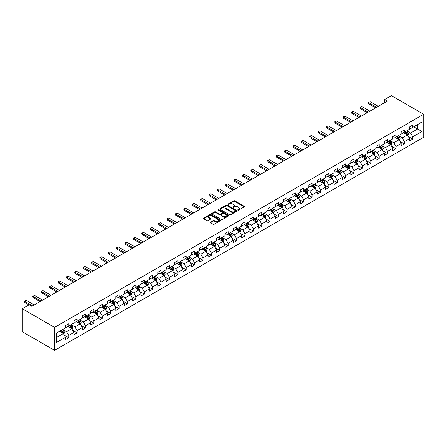<?xml version="1.0" encoding="UTF-8"?>
<svg xmlns="http://www.w3.org/2000/svg" width="446" height="446" viewBox="0 0 446 446"><rect width="100%" height="100%" fill="white"/><g stroke="black" fill="none" stroke-linecap="round" stroke-linejoin="round"><path stroke-width="0.67" d="M237.863 210.15A0.524 0.301 0 0 0 238.599 210.15L244.213 206.911A0.747 0.429 0 0 0 244.43 206.609A0.747 0.429 0 0 0 244.213 206.303L234.708 200.817A0.747 0.429 0 0 0 233.648 200.817L228.04 204.056A0.524 0.301 0 0 0 228.781 204.48L229.506 204.062A2.392 1.377 0 0 1 232.884 204.062L233.676 204.519A2.392 1.377 0 0 1 234.379 205.495A2.392 1.377 0 0 1 233.676 206.47L232.951 206.888A0.524 0.301 0 0 0 233.693 207.318L234.418 206.899A2.392 1.377 0 0 1 237.796 206.899L238.588 207.357A2.392 1.377 0 0 1 239.29 208.332A2.392 1.377 0 0 1 238.588 209.308L237.863 209.726A0.524 0.301 0 0 0 237.863 210.15L237.863 209.726M210.473 222.091A0.747 0.429 0 0 0 210.25 222.398A0.747 0.429 0 0 0 210.473 222.705L213.138 224.243A0.747 0.429 0 0 0 214.191 224.243L220.424 220.647A0.747 0.429 0 0 0 220.642 220.341A0.747 0.429 0 0 0 220.424 220.034L210.919 214.548A0.747 0.429 0 0 0 209.865 214.548L203.632 218.144A0.747 0.429 0 0 0 203.415 218.451A0.747 0.429 0 0 0 203.632 218.757L206.855 220.614A0.747 0.429 0 0 0 207.908 220.614L210.579 219.075A0.747 0.429 0 0 0 210.796 218.769A0.747 0.429 0 0 0 210.579 218.468L208.979 217.542A1.996 1.154 0 0 1 208.394 216.728A1.996 1.154 0 0 1 209.626 215.663A1.996 1.154 0 0 1 211.805 215.914L218.061 219.527A1.996 1.154 0 0 1 218.646 220.341A1.996 1.154 0 0 1 217.414 221.406A1.996 1.154 0 0 1 215.234 221.155L214.191 220.553A0.747 0.429 0 0 0 213.138 220.553L210.473 222.091L210.473 222.705M423.7 114.271L391.426 95.634L384.591 99.581L387.284 101.13L31.822 306.357L29.129 304.802L22.3 308.749L54.574 327.381L423.7 114.271L423.7 137.251L54.574 350.366L54.574 327.381M229.556 214.76A0.747 0.429 0 0 0 230.615 214.76L236.843 211.164A0.747 0.429 0 0 0 237.066 210.858A0.747 0.429 0 0 0 236.843 210.557L227.343 205.071A0.747 0.429 0 0 0 226.284 205.071L220.056 208.667A0.747 0.429 0 0 0 219.833 208.968A0.747 0.429 0 0 0 220.056 209.274L229.556 214.76M218.44 210.267A0.524 0.301 0 0 1 218.975 210.339L218.975 209.715L228.636 215.295A0.747 0.429 0 0 1 228.854 215.602A0.747 0.429 0 0 1 228.636 215.903L222.403 219.504A0.747 0.429 0 0 1 221.35 219.504L211.844 214.013L214.509 212.486L214.509 211.867L211.844 213.405A0.747 0.429 0 0 0 211.627 213.712A0.747 0.429 0 0 0 211.844 214.013L211.844 213.405M214.509 212.486A0.747 0.429 0 0 1 215.569 212.486L215.569 211.867A0.747 0.429 0 0 0 214.509 211.867M215.569 211.867L219.421 214.091A0.747 0.429 0 0 0 220.475 214.091L222.247 213.071A0.747 0.429 0 0 0 222.465 212.764A0.747 0.429 0 0 0 222.247 212.463L218.233 210.144A0.524 0.301 0 0 1 218.975 209.715M64.23 335.102L68.723 337.694L68.723 335.425L73.885 332.443L73.885 334.712L77.113 332.85L77.113 330.581L82.281 327.598L82.281 329.867L85.504 328.005L85.504 325.736L90.672 322.753L90.672 325.022L93.9 323.16L93.9 320.891L99.062 317.909L99.062 320.178L102.29 318.316L102.29 316.047L107.453 313.064L107.453 315.333L110.68 313.471L110.68 311.202L115.843 308.219L115.843 310.488L119.071 308.626L119.071 306.357L124.239 303.375L124.239 305.644L127.467 303.776L127.467 301.513L132.629 298.53L132.629 300.799L135.857 298.932L135.857 296.668L141.02 293.685L141.02 295.954L144.248 294.087L144.248 291.823L149.41 288.841L149.41 291.11L152.638 289.242L152.638 286.979L157.806 283.996L157.806 286.265L161.028 284.397L161.028 282.134L166.196 279.151L166.196 281.42L169.424 279.553L169.424 277.289L174.587 274.307L174.587 276.576L177.815 274.708L177.815 272.445L182.977 269.462L182.977 271.731L186.205 269.863L186.205 267.6L191.367 264.617L191.367 266.881L194.595 265.019L194.595 262.755L199.763 259.773L199.763 262.036L202.991 260.174L202.991 257.911L208.154 254.928L208.154 257.191L211.382 255.329L211.382 253.06L216.544 250.083L216.544 252.347L219.772 250.485L219.772 248.216L224.935 245.239L224.935 247.502L228.162 245.64L228.162 243.371L233.33 240.394L233.33 242.657L236.558 240.795L236.558 238.526L241.721 235.549L241.721 237.813L244.949 235.951L244.949 233.682L250.111 230.705L250.111 232.968L253.339 231.106L253.339 228.837L258.502 225.86L258.502 228.123L261.73 226.261L261.73 223.992L266.892 221.01L266.892 223.279L270.12 221.417L270.12 219.148L275.288 216.165L275.288 218.434L278.516 216.572L278.516 214.303L283.678 211.32L283.678 213.589L286.906 211.727L286.906 209.458L292.069 206.476L292.069 208.745L295.297 206.883L295.297 204.614L300.459 201.631L300.459 203.9L303.687 202.038L303.687 199.769L308.855 196.786L308.855 199.055L312.083 197.193L312.083 194.924L317.245 191.942L317.245 194.211L320.473 192.349L320.473 190.08L325.636 187.097L325.636 189.366L328.864 187.504L328.864 185.235L334.026 182.252L334.026 184.521L337.254 182.659L337.254 180.39L342.422 177.408L342.422 179.677L345.644 177.815L345.644 175.546L350.812 172.563L350.812 174.832L354.04 172.97L354.04 170.701L359.203 167.718L359.203 169.987L362.431 168.125L362.431 165.856L367.593 162.874L367.593 165.143L370.821 163.275L370.821 161.012L375.984 158.029L375.984 160.298L379.212 158.43L379.212 156.167L384.38 153.184L384.38 155.453L387.607 153.586L387.607 151.322L392.77 148.34L392.77 150.609L395.998 148.741L395.998 146.478L401.16 143.495L401.16 145.764L404.388 143.896L404.388 141.633L409.551 138.65L409.551 140.919L412.779 139.052L412.779 136.788L421.927 131.509L421.927 122.065L417.623 124.551L417.623 129.022L421.927 131.509M68.723 337.694L65.495 339.557L65.495 337.288L56.352 342.567L56.352 333.129L65.495 327.849L65.495 325.58L68.723 323.718L68.723 325.987L73.885 323.004L73.885 320.735L77.113 318.873L77.113 321.142L82.281 318.16L82.281 315.891L85.504 314.029L85.504 316.292L90.672 313.315L90.672 311.046L93.9 309.184L93.9 311.447L99.062 308.47L99.062 306.201L102.29 304.339L102.29 306.603L107.453 303.626L107.453 301.357L110.68 299.495L110.68 301.758L115.843 298.781L115.843 296.512L119.071 294.65L119.071 296.913L124.239 293.936L124.239 291.667L127.467 289.805L127.467 292.069L132.629 289.092L132.629 286.823L135.857 284.961L135.857 287.224L141.02 284.241L141.02 281.978L144.248 280.116L144.248 282.379L149.41 279.397L149.41 277.133L152.638 275.271L152.638 277.535L157.806 274.552L157.806 272.289L161.028 270.421L161.028 272.69L166.196 269.707L166.196 267.444L169.424 265.576L169.424 267.845L174.587 264.863L174.587 262.599L177.815 260.732L177.815 263.001L182.977 260.018L182.977 257.755L186.205 255.887L186.205 258.156L191.367 255.173L191.367 252.91L194.595 251.042L194.595 253.311L199.763 250.329L199.763 248.065L202.991 246.198L202.991 248.467L208.154 245.484L208.154 243.221L211.382 241.353L211.382 243.622L216.544 240.639L216.544 238.37L219.772 236.508L219.772 238.777L224.935 235.795L224.935 233.526L228.162 231.664L228.162 233.933L233.33 230.95L233.33 228.681L236.558 226.819L236.558 229.088L241.721 226.105L241.721 223.836L244.949 221.974L244.949 224.243L250.111 221.261L250.111 218.992L253.339 217.13L253.339 219.399L258.502 216.416L258.502 214.147L261.73 212.285L261.73 214.554L266.892 211.571L266.892 209.302L270.12 207.44L270.12 209.709L275.288 206.727L275.288 204.458L278.516 202.595L278.516 204.865L283.678 201.882L283.678 199.613L286.906 197.751L286.906 200.02L292.069 197.037L292.069 194.768L295.297 192.906L295.297 195.175L300.459 192.193L300.459 189.924L303.687 188.061L303.687 190.33L308.855 187.348L308.855 185.079L312.083 183.217L312.083 185.486L317.245 182.503L317.245 180.234L320.473 178.372L320.473 180.641L325.636 177.659L325.636 175.389L328.864 173.527L328.864 175.791L334.026 172.814L334.026 170.545L337.254 168.683L337.254 170.946L342.422 167.969L342.422 165.7L345.644 163.838L345.644 166.102L350.812 163.125L350.812 160.855L354.04 158.993L354.04 161.257L359.203 158.28L359.203 156.011L362.431 154.149L362.431 156.412L367.593 153.435L367.593 151.166L370.821 149.304L370.821 151.568L375.984 148.59L375.984 146.321L379.212 144.459L379.212 146.723L384.38 143.74L384.38 141.477L387.607 139.615L387.607 141.878L392.77 138.896L392.77 136.632L395.998 134.77L395.998 137.034L401.16 134.051L401.16 131.787L404.388 129.92L404.388 132.189L409.551 129.206L409.551 126.943L412.779 125.075L412.779 127.344L421.927 122.065M67.864 326.483L71.734 328.719L66.571 331.701L62.696 329.46M65.495 326.606L66.571 327.225L68.723 325.987M66.571 331.701L68.723 335.425M71.734 328.719L73.885 332.443M76.255 321.638L80.129 323.874L74.961 326.857L71.092 324.616M73.885 321.761L74.961 322.38L77.113 321.142M74.961 326.857L77.113 330.581M80.129 323.874L82.281 327.598M84.645 316.794L88.52 319.029L83.352 322.012L79.483 319.771M82.281 316.916L83.352 317.535L85.504 316.292M83.352 322.012L85.504 325.736M88.52 319.029L90.672 322.753M93.036 311.949L96.91 314.185L91.748 317.162L87.873 314.926M90.672 312.072L91.748 312.691L93.9 311.447M91.748 317.162L93.9 320.891M96.91 314.185L99.062 317.909M101.432 307.104L105.301 309.34L100.138 312.317L96.264 310.082M99.062 307.227L100.138 307.846L102.29 306.603M100.138 312.317L102.29 316.047M105.301 309.34L107.453 313.064M109.822 302.26L113.691 304.495L108.529 307.472L104.654 305.237M107.453 302.382L108.529 303.001L110.68 301.758M108.529 307.472L110.68 311.202M113.691 304.495L115.843 308.219M118.212 297.41L122.087 299.651L116.919 302.628L113.05 300.392M115.843 297.538L116.919 298.157L119.071 296.913M116.919 302.628L119.071 306.357M122.087 299.651L124.239 303.375M126.603 292.565L130.477 294.806L125.315 297.783L121.44 295.547M124.239 292.693L125.315 293.312L127.467 292.069M125.315 297.783L127.467 301.513M130.477 294.806L132.629 298.53M134.993 287.72L138.868 289.961L133.705 292.938L129.831 290.703M132.629 287.848L133.705 288.467L135.857 287.224M133.705 292.938L135.857 296.668M138.868 289.961L141.02 293.685M143.389 282.875L147.258 285.111L142.096 288.094L138.221 285.858M141.02 283.004L142.096 283.623L144.248 282.379M142.096 288.094L144.248 291.823M147.258 285.111L149.41 288.841M151.779 278.031L155.654 280.266L150.486 283.249L146.617 281.013M149.41 278.159L150.486 278.778L152.638 277.535M150.486 283.249L152.638 286.979M155.654 280.266L157.806 283.996M160.17 273.186L164.044 275.422L158.882 278.404L155.007 276.169M157.806 273.314L158.882 273.933L161.028 272.69M158.882 278.404L161.028 282.134M164.044 275.422L166.196 279.151M168.56 268.341L172.435 270.577L167.272 273.56L163.398 271.324M166.196 268.47L167.272 269.089L169.424 267.845M167.272 273.56L169.424 277.289M172.435 270.577L174.587 274.307M176.956 263.497L180.825 265.732L175.663 268.715L171.788 266.479M174.587 263.625L175.663 264.244L177.815 263.001M175.663 268.715L177.815 272.445M180.825 265.732L182.977 269.462M185.346 258.652L189.215 260.888L184.053 263.87L180.178 261.635M182.977 258.775L184.053 259.399L186.205 258.156M184.053 263.87L186.205 267.6M189.215 260.888L191.367 264.617M193.737 253.807L197.611 256.043L192.443 259.026L188.574 256.79M191.367 253.93L192.443 254.555L194.595 253.311M192.443 259.026L194.595 262.755M197.611 256.043L199.763 259.773M202.127 248.963L206.002 251.198L200.839 254.181L196.965 251.945M199.763 249.085L200.839 249.71L202.991 248.467M200.839 254.181L202.991 257.911M206.002 251.198L208.154 254.928M210.518 244.118L214.392 246.354L209.23 249.336L205.355 247.101M208.154 244.241L209.23 244.865L211.382 243.622M209.23 249.336L211.382 253.06M214.392 246.354L216.544 250.083M218.914 239.273L222.783 241.509L217.62 244.492L213.745 242.256M216.544 239.396L217.62 240.02L219.772 238.777M217.62 244.492L219.772 248.216M222.783 241.509L224.935 245.239M227.304 234.429L231.179 236.664L226.01 239.647L222.141 237.411M224.935 234.551L226.01 235.176L228.162 233.933M226.01 239.647L228.162 243.371M231.179 236.664L233.33 240.394M235.694 229.584L239.569 231.82L234.406 234.802L230.532 232.567M233.33 229.707L234.406 230.331L236.558 229.088M234.406 234.802L236.558 238.526M239.569 231.82L241.721 235.549M244.085 224.739L247.959 226.975L242.797 229.958L238.922 227.722M241.721 224.862L242.797 225.486L244.949 224.243M242.797 229.958L244.949 233.682M247.959 226.975L250.111 230.705M252.481 219.895L256.35 222.13L251.187 225.113L247.313 222.877M250.111 220.017L251.187 220.642L253.339 219.399M251.187 225.113L253.339 228.837M256.35 222.13L258.502 225.86M260.871 215.05L264.746 217.286L259.578 220.268L255.709 218.033M258.502 215.173L259.578 215.797L261.73 214.554M259.578 220.268L261.73 223.992M264.746 217.286L266.892 221.01M269.261 210.205L273.136 212.441L267.968 215.424L264.099 213.188M266.892 210.328L267.968 210.952L270.12 209.709M267.968 215.424L270.12 219.148M273.136 212.441L275.288 216.165M277.652 205.361L281.526 207.596L276.364 210.579L272.489 208.343M275.288 205.483L276.364 206.108L278.516 204.865M276.364 210.579L278.516 214.303M281.526 207.596L283.678 211.32M286.042 200.516L289.917 202.752L284.754 205.734L280.88 203.499M283.678 200.639L284.754 201.257L286.906 200.02M284.754 205.734L286.906 209.458M289.917 202.752L292.069 206.476M294.438 195.671L298.307 197.907L293.145 200.89L289.27 198.654M292.069 195.794L293.145 196.413L295.297 195.175M293.145 200.89L295.297 204.614M298.307 197.907L300.459 201.631M302.828 190.827L306.703 193.062L301.535 196.045L297.666 193.809M300.459 190.949L301.535 191.568L303.687 190.33M301.535 196.045L303.687 199.769M306.703 193.062L308.855 196.786M311.219 185.982L315.093 188.218L309.931 191.2L306.056 188.959M308.855 186.105L309.931 186.723L312.083 185.486M309.931 191.2L312.083 194.924M315.093 188.218L317.245 191.942M319.609 181.137L323.484 183.373L318.321 186.356L314.447 184.114M317.245 181.26L318.321 181.879L320.473 180.641M318.321 186.356L320.473 190.08M323.484 183.373L325.636 187.097M328.005 176.293L331.874 178.528L326.712 181.511L322.837 179.27M325.636 176.415L326.712 177.034L328.864 175.791M326.712 181.511L328.864 185.235M331.874 178.528L334.026 182.252M336.395 171.448L340.27 173.684L335.102 176.661L331.233 174.425M334.026 171.571L335.102 172.189L337.254 170.946M335.102 176.661L337.254 180.39M340.27 173.684L342.422 177.408M344.786 166.603L348.66 168.839L343.498 171.816L339.623 169.58M342.422 166.726L343.498 167.345L345.644 166.102M343.498 171.816L345.644 175.546M348.66 168.839L350.812 172.563M353.176 161.759L357.051 163.994L351.888 166.971L348.014 164.736M350.812 161.881L351.888 162.5L354.04 161.257M351.888 166.971L354.04 170.701M357.051 163.994L359.203 167.718M361.572 156.908L365.441 159.15L360.279 162.127L356.404 159.891M359.203 157.037L360.279 157.655L362.431 156.412M360.279 162.127L362.431 165.856M365.441 159.15L367.593 162.874M369.963 152.064L373.832 154.305L368.669 157.282L364.795 155.046M367.593 152.192L368.669 152.811L370.821 151.568M368.669 157.282L370.821 161.012M373.832 154.305L375.984 158.029M378.353 147.219L382.228 149.46L377.06 152.437L373.19 150.202M375.984 147.347L377.06 147.966L379.212 146.723M377.06 152.437L379.212 156.167M382.228 149.46L384.38 153.184M386.743 142.374L390.618 144.61L385.455 147.593L381.581 145.357M384.38 142.503L385.455 143.121L387.607 141.878M385.455 147.593L387.607 151.322M390.618 144.61L392.77 148.34M395.134 137.53L399.008 139.765L393.846 142.748L389.971 140.512M392.77 137.658L393.846 138.277L395.998 137.034M393.846 142.748L395.998 146.478M399.008 139.765L401.16 143.495M403.53 132.685L407.399 134.921L402.236 137.903L398.362 135.668M401.16 132.813L402.236 133.432L404.388 132.189M402.236 137.903L404.388 141.633M407.399 134.921L409.551 138.65M413.749 126.787L417.623 129.022L410.627 133.059L406.758 130.823M409.551 127.969L410.627 128.587L412.779 127.344M410.627 133.059L412.779 136.788M22.3 308.749L22.3 331.729L54.574 350.366M384.591 99.581L384.591 102.686M56.352 337.6L63.343 333.563L59.469 331.328M63.343 333.563L65.495 337.288M408.291 136.459L412.779 139.052M399.895 141.304L404.388 143.896M391.504 146.149L395.998 148.741M383.114 150.993L387.607 153.586M374.724 155.838L379.212 158.43M366.328 160.683L370.821 163.275M357.937 165.527L362.431 168.125M349.547 170.372L354.04 172.97M341.157 175.217L345.644 177.815M332.766 180.061L337.254 182.659M324.37 184.912L328.864 187.504M315.98 189.756L320.473 192.349M307.589 194.601L312.083 197.193M299.199 199.446L303.687 202.038M290.803 204.29L295.297 206.883M282.413 209.135L286.906 211.727M274.022 213.98L278.516 216.572M265.632 218.824L270.12 221.417M257.242 223.669L261.73 226.261M248.846 228.514L253.339 231.106M240.455 233.358L244.949 235.951M232.065 238.203L236.558 240.795M223.675 243.048L228.162 245.64M215.279 247.892L219.772 250.485M206.888 252.737L211.382 255.329M198.498 257.582L202.991 260.174M190.107 262.426L194.595 265.019M181.712 267.271L186.205 269.863M173.321 272.116L177.815 274.708M164.931 276.96L169.424 279.553M156.54 281.805L161.028 284.397M148.15 286.65L152.638 289.242M139.754 291.494L144.248 294.087M131.364 296.339L135.857 298.932M122.973 301.184L127.467 303.776M114.583 306.028L119.071 308.626M106.187 310.873L110.68 313.471M97.797 315.718L102.29 318.316M89.406 320.562L93.9 323.16M81.016 325.413L85.504 328.005M72.626 330.257L77.113 332.85M238.069 210.228L238.588 209.927A2.392 1.377 0 0 0 239.29 208.951L239.29 208.332M234.379 205.495L234.379 206.113A2.392 1.377 0 0 1 233.676 207.089L233.158 207.39M244.213 206.303L244.213 206.911L234.708 201.436A0.747 0.429 0 0 0 233.648 201.436L228.252 204.552M236.837 211.17L227.343 205.69A0.747 0.429 0 0 0 226.284 205.69L220.062 209.28M235.527 211.075A0.524 0.301 0 0 0 235.527 210.646L227.181 205.829A0.524 0.301 0 0 0 226.445 205.829L225.676 206.269A2.392 1.377 0 0 0 224.979 207.245A2.392 1.377 0 0 0 225.676 208.221L231.379 211.515A2.392 1.377 0 0 0 234.758 211.515L235.527 211.075L235.527 211.694A0.524 0.301 0 0 0 235.678 211.482L235.678 210.858M224.979 207.245L224.979 207.869A2.392 1.377 0 0 0 225.676 208.845L225.676 208.221M235.527 211.694L234.758 212.134A2.392 1.377 0 0 1 231.379 212.134L225.676 208.845M215.569 212.486L219.421 214.71A0.747 0.429 0 0 0 220.475 214.71L222.247 213.69A0.747 0.429 0 0 0 222.465 213.389L222.465 212.764M218.975 210.339L228.625 215.909M223.418 216.399A1.996 1.154 0 0 0 225.598 216.65A1.996 1.154 0 0 0 226.83 215.585A1.996 1.154 0 0 0 226.245 214.771L224.043 213.495A0.747 0.429 0 0 0 222.983 213.495L221.216 214.52A0.747 0.429 0 0 0 220.999 214.821A0.747 0.429 0 0 0 221.216 215.128L223.418 216.399L223.418 217.024A1.996 1.154 0 0 0 225.598 217.274A1.996 1.154 0 0 0 226.83 216.204L226.83 215.585M220.999 214.821L220.999 215.446A0.747 0.429 0 0 0 221.216 215.747L221.216 215.128M223.418 217.024L221.216 215.747M218.646 220.341L218.646 220.96A1.996 1.154 0 0 1 217.414 222.03A1.996 1.154 0 0 1 215.234 221.779L214.191 221.177A0.747 0.429 0 0 0 213.138 221.177L210.479 222.71M208.394 216.728L208.394 217.347A1.996 1.154 0 0 0 208.979 218.166L208.979 217.542M210.579 218.468L210.579 219.075L208.979 218.166M220.413 220.653L210.919 215.167A0.747 0.429 0 0 0 209.865 215.167L203.644 218.763M407.828 135.656L408.464 134.045A2.018 1.165 -120 0 0 407.822 132.328L406.713 130.851M404.778 133.41L404.02 132.401M405.046 131.81L406.155 133.293A2.018 1.165 60 0 1 406.73 134.508L407.376 134.135A2.018 1.165 -120 0 0 406.802 132.919L405.693 131.436M405.185 131.732L406.418 133.376A1.026 0.591 60 0 1 406.601 133.689L407.376 134.135M376.686 107.252L368.658 102.619L368.658 103.734L368.363 102.446L370.275 101.688L378.297 106.321M375.716 107.809L368.658 103.734M370.275 101.688L368.363 102.446M399.432 140.501L400.073 138.89A2.018 1.165 -120 0 0 399.432 137.173L398.323 135.696M396.382 138.254L395.63 137.245M396.656 136.654L397.765 138.137A2.018 1.165 60 0 1 398.339 139.353L398.986 138.979A2.018 1.165 -120 0 0 398.406 137.764L397.297 136.281M396.795 136.576L398.027 138.221A1.026 0.591 60 0 1 398.211 138.533L398.986 138.979M391.042 145.351L391.683 143.735A2.018 1.165 -120 0 0 391.042 142.018L389.927 140.54M387.992 143.099L387.24 142.09M388.26 141.499L389.369 142.982A2.018 1.165 60 0 1 389.949 144.197L390.596 143.824A2.018 1.165 -120 0 0 390.016 142.608L388.906 141.126M388.399 141.421L389.631 143.066A1.026 0.591 60 0 1 389.821 143.378L390.596 143.824M368.296 112.097L360.268 107.464L360.268 108.579L359.972 107.291L361.879 106.533L369.907 111.166M367.326 112.654L360.268 108.579M361.879 106.533L359.972 107.291M359.9 116.941L351.877 112.308L351.877 113.423L351.582 112.136L352.385 111.673L353.488 111.377L361.516 116.01M358.935 117.499L351.877 113.423M353.488 111.377L351.582 112.136M382.651 150.196L383.292 148.579A2.018 1.165 -120 0 0 382.646 146.862L381.536 145.385M379.602 147.944L378.849 146.935M379.869 146.344L380.979 147.827A2.018 1.165 60 0 1 381.559 149.042L382.2 148.669A2.018 1.165 -120 0 0 381.625 147.453L380.516 145.97M380.009 146.266L381.241 147.91A1.026 0.591 60 0 1 381.43 148.223L382.2 148.669M374.261 155.041L374.896 153.424A2.018 1.165 -120 0 0 374.255 151.712L373.146 150.23M371.211 152.788L370.453 151.779M371.479 151.188L372.588 152.671A2.018 1.165 60 0 1 373.163 153.887L373.809 153.513A2.018 1.165 -120 0 0 373.235 152.298L372.126 150.82M371.618 151.11L372.85 152.755A1.026 0.591 60 0 1 373.034 153.067L373.809 153.513M365.865 159.885L366.506 158.269A2.018 1.165 -120 0 0 365.865 156.557L364.756 155.074M362.821 157.633L362.063 156.624M363.089 156.033L364.198 157.516A2.018 1.165 60 0 1 364.772 158.731L365.419 158.358A2.018 1.165 -120 0 0 364.845 157.143L363.73 155.665M363.228 155.955L364.46 157.6A1.026 0.591 60 0 1 364.644 157.912L365.419 158.358M351.509 121.786L343.487 117.153L343.487 118.268L343.191 116.98L343.994 116.517L345.098 116.222L353.126 120.855M350.539 122.343L343.487 118.268M345.098 116.222L343.191 116.98M343.119 126.631L335.091 121.998L335.091 123.113L334.795 121.825L336.708 121.067L344.73 125.7M342.149 127.188L335.091 123.113M336.708 121.067L334.795 121.825M334.729 131.475L326.701 126.842L326.701 127.957L326.405 126.67L328.317 125.911L336.34 130.544M333.759 132.033L326.701 127.957M328.317 125.911L326.405 126.67M326.338 136.32L318.31 131.687L318.31 132.802L318.015 131.514L319.921 130.756L327.949 135.389M325.368 136.877L318.31 132.802M319.921 130.756L318.015 131.514M317.942 141.165L309.92 136.532L309.92 137.647L309.624 136.359L310.427 135.896L311.531 135.601L319.559 140.234M316.978 141.722L309.92 137.647M311.531 135.601L309.624 136.359M309.552 146.009L301.524 141.376L301.524 142.497L301.228 141.204L303.141 140.445L311.169 145.078M308.582 146.567L301.524 142.497M303.141 140.445L301.228 141.204M301.162 150.854L293.133 146.221L293.133 147.342L292.838 146.048L294.75 145.29L302.773 149.923M300.191 151.411L293.133 147.342M294.75 145.29L292.838 146.048M292.771 155.699L284.743 151.066L284.743 152.186L284.448 150.893L286.354 150.135L294.382 154.768M291.801 156.256L284.743 152.186M286.354 150.135L284.448 150.893M284.375 160.543L276.353 155.91L276.353 157.031L276.057 155.738L276.86 155.275L277.964 154.979L285.992 159.612M283.411 161.106L276.353 157.031M277.964 154.979L276.057 155.738M275.985 165.388L267.962 160.755L267.962 161.876L267.661 160.582L269.574 159.824L277.602 164.457M275.015 165.951L267.962 161.876M269.574 159.824L267.661 160.582M267.594 170.233L259.566 165.6L259.566 166.72L259.271 165.433L260.079 164.964L261.183 164.669L269.206 169.302M266.624 170.796L259.566 166.72M261.183 164.669L259.271 165.433M259.204 175.077L251.176 170.444L251.176 171.565L250.881 170.277L251.689 169.809L252.793 169.513L260.815 174.146M258.234 175.64L251.176 171.565M252.793 169.513L250.881 170.277M250.808 179.922L242.786 175.289L242.786 176.41L242.49 175.122L243.299 174.654L244.397 174.358L252.425 178.991M249.844 180.485L242.786 176.41M244.397 174.358L242.49 175.122M242.418 184.767L234.395 180.134L234.395 181.254L234.1 179.967L234.903 179.498L236.006 179.203L244.034 183.836M241.453 185.33L234.395 181.254M236.006 179.203L234.1 179.967M234.027 189.611L225.999 184.978L225.999 186.099L225.704 184.811L226.512 184.343L227.616 184.047L235.639 188.68M233.057 190.174L225.999 186.099M227.616 184.047L225.704 184.811M225.637 194.456L217.609 189.823L217.609 190.944L217.314 189.656L218.122 189.188L219.226 188.892L227.248 193.525M224.667 195.019L217.609 190.944M219.226 188.892L217.314 189.656M217.247 199.306L209.219 194.668L209.219 195.788L208.923 194.501L210.83 193.737L218.858 198.37M216.277 199.864L209.219 195.788M210.83 193.737L208.923 194.501M208.851 204.151L200.828 199.513L200.828 200.633L200.533 199.345L201.336 198.877L202.439 198.582L210.467 203.214M207.886 204.708L200.828 200.633M202.439 198.582L200.533 199.345M200.46 208.996L192.438 204.357L192.438 205.478L192.137 204.19L194.049 203.426L202.077 208.059M199.49 209.553L192.438 205.478M194.049 203.426L192.137 204.19M357.475 164.73L358.116 163.113A2.018 1.165 -120 0 0 357.475 161.402L356.36 159.919M354.425 162.478L353.672 161.469M354.693 160.878L355.808 162.361A2.018 1.165 60 0 1 356.382 163.576L357.029 163.203A2.018 1.165 -120 0 0 356.449 161.987L355.339 160.51M354.838 160.8L356.07 162.444A1.026 0.591 60 0 1 356.254 162.757L357.029 163.203M349.084 169.575L349.725 167.964A2.018 1.165 -120 0 0 349.079 166.246L347.969 164.764M346.035 167.322L345.282 166.313M346.302 165.722L347.412 167.205A2.018 1.165 60 0 1 347.992 168.421L348.638 168.047A2.018 1.165 -120 0 0 348.058 166.832L346.949 165.355M346.442 165.644L347.674 167.289A1.026 0.591 60 0 1 347.863 167.601L348.638 168.047M340.694 174.419L341.335 172.808A2.018 1.165 -120 0 0 340.688 171.091L339.579 169.608M337.644 172.167L336.892 171.158M337.912 170.567L339.021 172.05A2.018 1.165 60 0 1 339.601 173.265L340.242 172.892A2.018 1.165 -120 0 0 339.668 171.677L338.559 170.199M338.051 170.489L339.283 172.134A1.026 0.591 60 0 1 339.473 172.446L340.242 172.892M332.303 179.264L332.939 177.653A2.018 1.165 -120 0 0 332.298 175.936L331.188 174.453M329.254 177.012L328.496 176.003M329.522 175.417L330.631 176.895A2.018 1.165 60 0 1 331.205 178.11L331.852 177.737A2.018 1.165 -120 0 0 331.278 176.527L330.163 175.044M329.661 175.334L330.893 176.978A1.026 0.591 60 0 1 331.077 177.291L331.852 177.737M323.907 184.109L324.549 182.498A2.018 1.165 -120 0 0 323.907 180.781L322.798 179.298M320.858 181.856L320.105 180.847M321.126 180.262L322.241 181.739A2.018 1.165 60 0 1 322.815 182.955L323.462 182.581A2.018 1.165 -120 0 0 322.882 181.371L321.772 179.889M321.271 180.178L322.503 181.823A1.026 0.591 60 0 1 322.687 182.135L323.462 182.581M315.517 188.953L316.158 187.342A2.018 1.165 -120 0 0 315.517 185.625L314.402 184.142M312.468 186.701L311.715 185.692M312.735 185.107L313.845 186.584A2.018 1.165 60 0 1 314.424 187.799L315.071 187.426A2.018 1.165 -120 0 0 314.491 186.216L313.382 184.733M312.875 185.023L314.107 186.668A1.026 0.591 60 0 1 314.296 186.98L315.071 187.426M307.127 193.798L307.768 192.187A2.018 1.165 -120 0 0 307.121 190.47L306.012 188.987M304.077 191.546L303.325 190.537M304.345 189.951L305.454 191.429A2.018 1.165 60 0 1 306.034 192.644L306.675 192.271A2.018 1.165 -120 0 0 306.101 191.061L304.992 189.578M304.484 189.868L305.716 191.512A1.026 0.591 60 0 1 305.906 191.825L306.675 192.271M298.736 198.643L299.372 197.032A2.018 1.165 -120 0 0 298.731 195.315L297.621 193.832M295.687 196.391L294.929 195.387M295.954 194.796L297.064 196.279A2.018 1.165 60 0 1 297.638 197.489L298.285 197.115A2.018 1.165 -120 0 0 297.711 195.905L296.601 194.423M296.094 194.712L297.326 196.357A1.026 0.591 60 0 1 297.51 196.669L298.285 197.115M290.34 203.488L290.982 201.876A2.018 1.165 -120 0 0 290.34 200.159L289.231 198.676M287.296 201.235L286.538 200.232M287.564 199.641L288.673 201.124A2.018 1.165 60 0 1 289.248 202.333L289.894 201.96A2.018 1.165 -120 0 0 289.315 200.75L288.205 199.267M287.703 199.557L288.936 201.202A1.026 0.591 60 0 1 289.12 201.514L289.894 201.96M281.95 208.332L282.591 206.721A2.018 1.165 -120 0 0 281.95 205.004L280.835 203.521M278.901 206.08L278.148 205.076M279.168 204.485L280.278 205.968A2.018 1.165 60 0 1 280.857 207.178L281.504 206.805A2.018 1.165 -120 0 0 280.924 205.595L279.815 204.112M279.313 204.402L280.54 206.046A1.026 0.591 60 0 1 280.729 206.359L281.504 206.805M273.56 213.177L274.201 211.566A2.018 1.165 -120 0 0 273.554 209.849L272.445 208.366M270.51 210.925L269.758 209.921M270.778 209.33L271.887 210.813A2.018 1.165 60 0 1 272.467 212.023L273.114 211.649A2.018 1.165 -120 0 0 272.534 210.44L271.424 208.957M270.917 209.246L272.149 210.891A1.026 0.591 60 0 1 272.339 211.203L273.114 211.649M265.169 218.022L265.81 216.41A2.018 1.165 -120 0 0 265.164 214.693L264.054 213.21M262.12 215.769L261.367 214.766M262.387 214.175L263.497 215.658A2.018 1.165 60 0 1 264.077 216.868L264.718 216.494A2.018 1.165 -120 0 0 264.144 215.284L263.034 213.801M262.527 214.091L263.759 215.736A1.026 0.591 60 0 1 263.943 216.048L264.718 216.494M256.779 222.866L257.414 221.255A2.018 1.165 -120 0 0 256.773 219.538L255.664 218.055M253.729 220.614L252.971 219.61M253.997 219.019L255.106 220.502A2.018 1.165 60 0 1 255.681 221.712L256.327 221.339A2.018 1.165 -120 0 0 255.753 220.129L254.638 218.646M254.136 218.936L255.368 220.58A1.026 0.591 60 0 1 255.552 220.893L256.327 221.339M248.383 227.711L249.024 226.1A2.018 1.165 -120 0 0 248.383 224.383L247.274 222.9M245.333 225.459L244.581 224.455M245.601 223.864L246.716 225.347A2.018 1.165 60 0 1 247.29 226.557L247.937 226.183A2.018 1.165 -120 0 0 247.357 224.974L246.248 223.491M245.746 223.78L246.978 225.425A1.026 0.591 60 0 1 247.162 225.737L247.937 226.183M239.993 232.556L240.634 230.944A2.018 1.165 -120 0 0 239.987 229.227L238.878 227.744M236.943 230.303L236.19 229.3M237.211 228.709L238.32 230.192A2.018 1.165 60 0 1 238.9 231.402L239.547 231.028A2.018 1.165 -120 0 0 238.967 229.818L237.857 228.335M237.35 228.625L238.582 230.27A1.026 0.591 60 0 1 238.772 230.582L239.547 231.028M231.602 237.4L232.243 235.789A2.018 1.165 -120 0 0 231.597 234.072L230.487 232.589M228.553 235.148L227.8 234.144M228.82 233.553L229.93 235.036A2.018 1.165 60 0 1 230.51 236.246L231.151 235.873A2.018 1.165 -120 0 0 230.576 234.663L229.467 233.18M228.96 233.47L230.192 235.114A1.026 0.591 60 0 1 230.381 235.427L231.151 235.873M223.212 242.245L223.847 240.634A2.018 1.165 -120 0 0 223.206 238.917L222.097 237.434M220.162 239.993L219.404 238.989M220.43 238.398L221.539 239.881A2.018 1.165 60 0 1 222.114 241.091L222.76 240.717A2.018 1.165 -120 0 0 222.186 239.508L221.077 238.025M220.569 238.315L221.801 239.959A1.026 0.591 60 0 1 221.985 240.271L222.76 240.717M214.816 247.09L215.457 245.478A2.018 1.165 -120 0 0 214.816 243.761L213.706 242.278M211.766 244.837L211.014 243.834M212.04 243.243L213.149 244.726A2.018 1.165 60 0 1 213.723 245.936L214.37 245.568A2.018 1.165 -120 0 0 213.79 244.352L212.681 242.869M212.179 243.159L213.411 244.804A1.026 0.591 60 0 1 213.595 245.116L214.37 245.568M206.426 251.934L207.067 250.323A2.018 1.165 -120 0 0 206.426 248.606L205.311 247.123M203.376 249.682L202.623 248.678M203.644 248.088L204.753 249.57A2.018 1.165 60 0 1 205.333 250.78L205.98 250.412A2.018 1.165 -120 0 0 205.4 249.197L204.29 247.714M203.783 248.004L205.015 249.649A1.026 0.591 60 0 1 205.205 249.961L205.98 250.412M198.035 256.779L198.676 255.168A2.018 1.165 -120 0 0 198.03 253.451L196.92 251.968M194.986 254.532L194.233 253.523M195.253 252.932L196.363 254.415A2.018 1.165 60 0 1 196.942 255.625L197.589 255.257A2.018 1.165 -120 0 0 197.009 254.042L195.9 252.559M195.393 252.854L196.625 254.493A1.026 0.591 60 0 1 196.814 254.805L197.589 255.257M189.645 261.624L190.286 260.012A2.018 1.165 -120 0 0 189.639 258.295L188.53 256.812M186.595 259.377L185.843 258.368M186.863 257.777L187.972 259.26A2.018 1.165 60 0 1 188.552 260.47L189.193 260.102A2.018 1.165 -120 0 0 188.619 258.886L187.51 257.403M187.002 257.699L188.234 259.338A1.026 0.591 60 0 1 188.418 259.65L189.193 260.102M181.254 266.468L181.89 264.857A2.018 1.165 -120 0 0 181.249 263.14L180.139 261.657M178.205 264.222L177.447 263.212M178.472 262.622L179.582 264.104A2.018 1.165 60 0 1 180.156 265.314L180.803 264.946A2.018 1.165 -120 0 0 180.229 263.731L179.114 262.248M178.612 262.543L179.844 264.188A1.026 0.591 60 0 1 180.028 264.495L180.803 264.946M172.858 271.313L173.5 269.702A2.018 1.165 -120 0 0 172.858 267.985L171.749 266.502M169.809 269.066L169.056 268.057M170.077 267.466L171.192 268.949A2.018 1.165 60 0 1 171.766 270.165L172.412 269.791A2.018 1.165 -120 0 0 171.833 268.576L170.723 267.093M170.221 267.388L171.454 269.033A1.026 0.591 60 0 1 171.638 269.345L172.412 269.791M164.468 276.158L165.109 274.546A2.018 1.165 -120 0 0 164.463 272.829L163.353 271.352M161.419 273.911L160.666 272.902M161.686 272.311L162.796 273.794A2.018 1.165 60 0 1 163.375 275.009L164.022 274.636A2.018 1.165 -120 0 0 163.442 273.42L162.333 271.937M161.826 272.233L163.058 273.877A1.026 0.591 60 0 1 163.247 274.19L164.022 274.636M156.078 281.002L156.719 279.391A2.018 1.165 -120 0 0 156.072 277.674L154.963 276.197M153.028 278.756L152.276 277.746M153.296 277.156L154.405 278.639A2.018 1.165 60 0 1 154.985 279.854L155.626 279.48A2.018 1.165 -120 0 0 155.052 278.265L153.942 276.782M153.435 277.077L154.667 278.722A1.026 0.591 60 0 1 154.857 279.034L155.626 279.48M147.687 285.853L148.323 284.236A2.018 1.165 -120 0 0 147.682 282.519L146.572 281.041M144.638 283.6L143.88 282.591M144.905 282L146.015 283.483A2.018 1.165 60 0 1 146.589 284.699L147.236 284.325A2.018 1.165 -120 0 0 146.662 283.11L145.547 281.627M145.045 281.922L146.277 283.567A1.026 0.591 60 0 1 146.461 283.879L147.236 284.325M139.291 290.697L139.933 289.08A2.018 1.165 -120 0 0 139.291 287.363L138.182 285.886M136.242 288.445L135.489 287.436M136.509 286.845L137.624 288.328A2.018 1.165 60 0 1 138.199 289.543L138.845 289.17A2.018 1.165 -120 0 0 138.266 287.954L137.156 286.471M136.654 286.767L137.886 288.411A1.026 0.591 60 0 1 138.07 288.724L138.845 289.17M130.901 295.542L131.542 293.925A2.018 1.165 -120 0 0 130.901 292.214L129.786 290.731M127.851 293.29L127.099 292.281M128.119 291.69L129.228 293.173A2.018 1.165 60 0 1 129.808 294.388L130.455 294.014A2.018 1.165 -120 0 0 129.875 292.799L128.766 291.322M128.258 291.612L129.491 293.256A1.026 0.591 60 0 1 129.68 293.568L130.455 294.014M122.511 300.387L123.152 298.77A2.018 1.165 -120 0 0 122.505 297.058L121.396 295.575M119.461 298.134L118.708 297.125M119.729 296.534L120.838 298.017A2.018 1.165 60 0 1 121.418 299.233L122.059 298.859A2.018 1.165 -120 0 0 121.485 297.644L120.375 296.166M119.868 296.456L121.1 298.101A1.026 0.591 60 0 1 121.29 298.413L122.059 298.859M114.12 305.231L114.756 303.615A2.018 1.165 -120 0 0 114.115 301.903L113.005 300.42M111.071 302.979L110.313 301.97M111.338 301.379L112.448 302.862A2.018 1.165 60 0 1 113.022 304.077L113.669 303.704A2.018 1.165 -120 0 0 113.094 302.488L111.985 301.011M111.478 301.301L112.71 302.945A1.026 0.591 60 0 1 112.894 303.258L113.669 303.704M105.724 310.076L106.365 308.465A2.018 1.165 -120 0 0 105.724 306.748L104.615 305.265M102.68 307.824L101.922 306.815M102.948 306.224L104.057 307.707A2.018 1.165 60 0 1 104.632 308.922L105.278 308.548A2.018 1.165 -120 0 0 104.704 307.333L103.589 305.856M103.087 306.146L104.319 307.79A1.026 0.591 60 0 1 104.503 308.102L105.278 308.548M97.334 314.921L97.975 313.309A2.018 1.165 -120 0 0 97.334 311.592L96.219 310.109M94.284 312.668L93.532 311.659M94.552 311.068L95.667 312.551A2.018 1.165 60 0 1 96.241 313.767L96.888 313.393A2.018 1.165 -120 0 0 96.308 312.178L95.199 310.7M94.697 310.99L95.923 312.635A1.026 0.591 60 0 1 96.113 312.947L96.888 313.393M192.07 213.84L184.042 209.202L184.042 210.322L183.746 209.035L185.659 208.271L193.681 212.904M191.1 214.398L184.042 210.322M185.659 208.271L183.746 209.035M183.68 218.685L175.652 214.047L175.652 215.167L175.356 213.879L176.164 213.411L177.268 213.116L185.291 217.754M182.709 219.242L175.652 215.167M177.268 213.116L175.356 213.879M175.284 223.53L167.261 218.897L167.261 220.012L166.966 218.724L167.768 218.256L168.872 217.96L176.9 222.599M174.319 224.087L167.261 220.012M168.872 217.96L166.966 218.724M166.893 228.374L158.871 223.741L158.871 224.856L158.575 223.569L159.378 223.1L160.482 222.805L168.51 227.443M165.929 228.932L158.871 224.856M160.482 222.805L158.575 223.569M158.503 233.219L150.475 228.586L150.475 229.701L150.179 228.413L150.988 227.945L152.092 227.65L160.114 232.288M157.533 233.776L150.475 229.701M152.092 227.65L150.179 228.413M150.112 238.064L142.084 233.431L142.084 234.546L141.789 233.258L142.597 232.79L143.701 232.5L151.724 237.133M149.142 238.621L142.084 234.546M143.701 232.5L141.789 233.258M141.722 242.908L133.694 238.275L133.694 239.39L133.399 238.103L134.207 237.634L135.305 237.344L143.333 241.977M140.752 243.466L133.694 239.39M135.305 237.344L133.399 238.103M133.326 247.753L125.304 243.12L125.304 244.235L125.008 242.947L125.811 242.485L126.915 242.189L134.943 246.822M132.362 248.31L125.304 244.235M126.915 242.189L125.008 242.947M124.936 252.598L116.908 247.965L116.908 249.08L116.612 247.792L118.524 247.034L126.552 251.667M123.966 253.155L116.908 249.08M118.524 247.034L116.612 247.792M116.545 257.442L108.517 252.81L108.517 253.925L108.222 252.637L110.134 251.879L118.157 256.511M115.575 258L108.517 253.925M110.134 251.879L108.222 252.637M108.155 262.287L100.127 257.654L100.127 258.769L99.832 257.481L101.738 256.723L109.766 261.356M107.185 262.845L100.127 258.769M101.738 256.723L99.832 257.481M99.759 267.132L91.737 262.499L91.737 263.614L91.441 262.326L92.244 261.863L93.348 261.568L101.376 266.201M98.795 267.689L91.737 263.614M93.348 261.568L91.441 262.326M91.369 271.976L83.346 267.344L83.346 268.459L83.045 267.171L84.957 266.413L92.985 271.045M90.399 272.534L83.346 268.459M84.957 266.413L83.045 267.171M82.978 276.821L74.95 272.188L74.95 273.303L74.655 272.015L76.567 271.257L84.589 275.89M82.008 277.379L74.95 273.303M76.567 271.257L74.655 272.015M74.588 281.666L66.56 277.033L66.56 278.148L66.264 276.86L68.177 276.102L76.199 280.735M73.618 282.223L66.56 278.148M68.177 276.102L66.264 276.86M66.192 286.51L58.17 281.878L58.17 282.998L57.874 281.705L59.781 280.947L67.809 285.579M65.228 287.068L58.17 282.998M59.781 280.947L57.874 281.705M88.944 319.765L89.585 318.154A2.018 1.165 -120 0 0 88.938 316.437L87.829 314.954M85.894 317.513L85.141 316.504M86.162 315.919L87.271 317.396A2.018 1.165 60 0 1 87.851 318.611L88.498 318.238A2.018 1.165 -120 0 0 87.918 317.028L86.808 315.545M86.301 315.835L87.533 317.48A1.026 0.591 60 0 1 87.723 317.792L88.498 318.238M57.802 291.355L49.779 286.722L49.779 287.843L49.484 286.549L50.287 286.087L51.39 285.791L59.418 290.424M56.837 291.913L49.779 287.843M51.39 285.791L49.484 286.549M80.553 324.61L81.194 322.999A2.018 1.165 -120 0 0 80.548 321.282L79.438 319.799M77.504 322.358L76.751 321.349M77.771 320.763L78.881 322.241A2.018 1.165 60 0 1 79.46 323.456L80.102 323.082A2.018 1.165 -120 0 0 79.527 321.873L78.418 320.39M77.911 320.68L79.143 322.324A1.026 0.591 60 0 1 79.332 322.636L80.102 323.082M49.411 296.2L41.383 291.567L41.383 292.688L41.088 291.394L43 290.636L51.022 295.269M48.441 296.757L41.383 292.688M43 290.636L41.088 291.394M72.163 329.455L72.798 327.843A2.018 1.165 -120 0 0 72.157 326.126L71.048 324.643M69.113 327.202L68.355 326.193M69.381 325.608L70.49 327.085A2.018 1.165 60 0 1 71.065 328.301L71.711 327.927A2.018 1.165 -120 0 0 71.137 326.717L70.022 325.234M69.52 325.524L70.752 327.169A1.026 0.591 60 0 1 70.936 327.481L71.711 327.927M41.021 301.044L32.993 296.412L32.993 297.532L32.697 296.239L34.61 295.481L42.632 300.113M40.051 301.608L32.993 297.532M34.61 295.481L32.697 296.239M63.767 334.299L64.408 332.688A2.018 1.165 -120 0 0 63.767 330.971L62.657 329.488M60.717 332.047L59.965 331.038M60.985 330.453L62.1 331.93A2.018 1.165 60 0 1 62.674 333.145L63.321 332.772A2.018 1.165 -120 0 0 62.741 331.562L61.632 330.079M61.13 330.369L62.362 332.014A1.026 0.591 60 0 1 62.546 332.326L63.321 332.772M32.63 305.889L24.602 301.256L24.602 302.377L24.307 301.083L26.214 300.325L34.242 304.958M28.968 304.897L24.602 302.377M26.214 300.325L24.307 301.083M238.588 209.927L238.588 209.308M232.951 207.318L232.951 206.888M233.676 207.089L233.676 206.47M228.04 204.48L228.04 204.056M233.648 201.436L233.648 200.817M234.708 201.436L234.708 200.817M220.056 209.274L220.056 208.667M226.284 205.69L226.284 205.071M227.343 205.69L227.343 205.071M236.843 211.164L236.843 210.557M231.379 212.134L231.379 211.515M234.758 212.134L234.758 211.515M219.421 214.71L219.421 214.091M220.475 214.71L220.475 214.091M222.247 213.69L222.247 213.071M228.636 215.903L228.636 215.295M213.138 221.177L213.138 220.553M214.191 221.177L214.191 220.553M215.234 221.779L215.234 221.155M203.632 218.757L203.632 218.144M209.865 215.167L209.865 214.548M210.919 215.167L210.919 214.548M220.424 220.647L220.424 220.034M407.204 134.809L408.452 134.084M406.802 132.919L407.822 132.328M405.364 133.75L406.155 133.293M398.808 139.654L400.062 138.929M398.406 137.764L399.432 137.173M396.973 138.594L397.765 138.137M390.417 144.498L391.672 143.774M390.016 142.608L391.042 142.018M388.583 143.439L389.369 142.982M382.027 149.343L383.276 148.618M381.625 147.453L382.646 146.862M380.193 148.284L380.979 147.827M373.637 154.188L374.885 153.463M373.235 152.298L374.255 151.712M371.802 153.129L372.588 152.671M365.246 159.032L366.495 158.308M364.845 157.143L365.865 156.557M363.406 157.973L364.198 157.516M356.85 163.877L358.105 163.152M356.449 161.987L357.475 161.402M355.016 162.818L355.808 162.361M348.46 168.722L349.709 168.003M348.058 166.832L349.079 166.246M346.626 167.663L347.412 167.205M340.069 173.566L341.318 172.847M339.668 171.677L340.688 171.091M338.235 172.507L339.021 172.05M331.679 178.411L332.928 177.692M331.278 176.527L332.298 175.936M329.839 177.352L330.631 176.895M323.283 183.256L324.537 182.537M322.882 181.371L323.907 180.781M321.449 182.197L322.241 181.739M314.893 188.1L316.147 187.381M314.491 186.216L315.517 185.625M313.059 187.041L313.845 186.584M306.502 192.945L307.751 192.226M306.101 191.061L307.121 190.47M304.668 191.886L305.454 191.429M298.112 197.79L299.361 197.071M297.711 195.905L298.731 195.315M296.278 196.731L297.064 196.279M289.722 202.635L290.97 201.915M289.315 200.75L290.34 200.159M287.882 201.575L288.673 201.124M281.326 207.479L282.58 206.76M280.924 205.595L281.95 205.004M279.491 206.42L280.278 205.968M272.935 212.324L274.184 211.605M272.534 210.44L273.554 209.849M271.101 211.265L271.887 210.813M264.545 217.169L265.794 216.449M264.144 215.284L265.164 214.693M262.711 216.109L263.497 215.658M256.155 222.013L257.403 221.294M255.753 220.129L256.773 219.538M254.315 220.954L255.106 220.502M247.759 226.858L249.013 226.139M247.357 224.974L248.383 224.383M245.924 225.799L246.716 225.347M239.368 231.703L240.617 230.983M238.967 229.818L239.987 229.227M237.534 230.643L238.32 230.192M230.978 236.553L232.227 235.828M230.576 234.663L231.597 234.072M229.144 235.488L229.93 235.036M222.587 241.398L223.836 240.673M222.186 239.508L223.206 238.917M220.748 240.333L221.539 239.881M214.191 246.242L215.446 245.517M213.79 244.352L214.816 243.761M212.357 245.183L213.149 244.726M205.801 251.087L207.055 250.362M205.4 249.197L206.426 248.606M203.967 250.028L204.753 249.57M197.411 255.932L198.66 255.207M197.009 254.042L198.03 253.451M195.577 254.872L196.363 254.415M189.02 260.776L190.269 260.051M188.619 258.886L189.639 258.295M187.186 259.717L187.972 259.26M180.63 265.621L181.879 264.896M180.229 263.731L181.249 263.14M178.79 264.562L179.582 264.104M172.234 270.466L173.488 269.741M171.833 268.576L172.858 267.985M170.4 269.406L171.192 268.949M163.844 275.31L165.092 274.585M163.442 273.42L164.463 272.829M162.01 274.251L162.796 273.794M155.453 280.155L156.702 279.43M155.052 278.265L156.072 277.674M153.619 279.096L154.405 278.639M147.063 285L148.312 284.275M146.662 283.11L147.682 282.519M145.223 283.94L146.015 283.483M138.667 289.844L139.921 289.12M138.266 287.954L139.291 287.363M136.833 288.785L137.624 288.328M130.277 294.689L131.531 293.964M129.875 292.799L130.901 292.214M128.442 293.63L129.228 293.173M121.886 299.534L123.135 298.809M121.485 297.644L122.505 297.058M120.052 298.474L120.838 298.017M113.496 304.378L114.745 303.654M113.094 302.488L114.115 301.903M111.662 303.319L112.448 302.862M105.105 309.223L106.354 308.504M104.704 307.333L105.724 306.748M103.266 308.164L104.057 307.707M96.71 314.068L97.964 313.348M96.308 312.178L97.334 311.592M94.875 313.008L95.667 312.551M88.319 318.912L89.568 318.193M87.918 317.028L88.938 316.437M86.485 317.853L87.271 317.396M79.929 323.757L81.178 323.038M79.527 321.873L80.548 321.282M78.095 322.698L78.881 322.241M71.538 328.602L72.787 327.882M71.137 326.717L72.157 326.126M69.699 327.542L70.49 327.085M63.142 333.446L64.397 332.727M62.741 331.562L63.767 330.971M61.308 332.387L62.1 331.93"/></g></svg>
